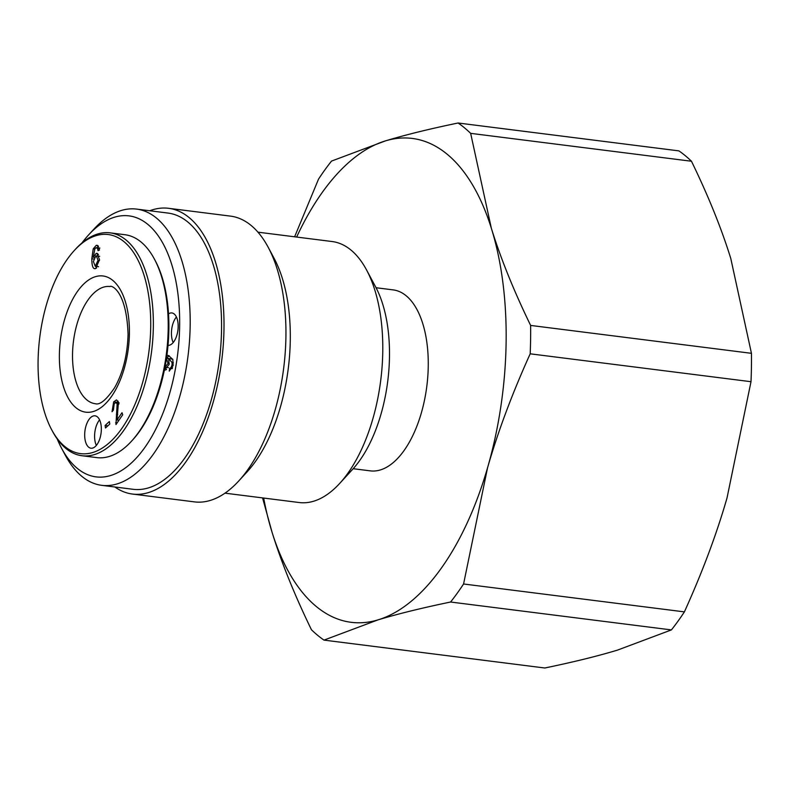 <?xml version="1.0" encoding="UTF-8"?>
<svg xmlns="http://www.w3.org/2000/svg" width="791" height="791" viewBox="0 0 791 791"><rect width="100%" height="100%" fill="white"/><g stroke="black" fill="none" stroke-linecap="round" stroke-linejoin="round"><path stroke-width="1.19" d="M176.413 316.983A16.324 8.137 -82.8 0 0 173.189 342.552M168.513 313.879A16.324 8.137 97.2 0 1 171.894 312.949A16.324 8.137 97.2 0 1 178.094 328.394A16.324 8.137 97.2 0 1 169.59 345.173A16.324 8.137 97.2 0 1 168.018 345.36M166.506 358.096L169.205 355.792M166.506 369.694L165.22 367.242M172.745 359.243L168.612 358.491L169.155 364.453L164.39 370.04M164.953 367.192L168.048 363.514L166.417 358.274M166.901 355.278L168.562 355.564L172.824 359.44L173.12 365.531L169.254 371.117L169.62 368.319L170.975 367.627L172.033 365.007L172.072 362.565L168.612 358.491M172.22 368.646L169.62 368.319M172.547 367.825L170.975 367.627M173.367 362.733L172.072 362.565M81.997 242.926A131.533 65.574 97.2 0 1 88.622 234.897A131.533 65.574 97.2 0 1 179.636 326.199A131.533 65.574 97.2 0 1 134.925 459.522A131.533 65.574 97.2 0 1 61.658 448.408A131.533 65.574 97.2 0 1 57.229 438.985M61.658 448.408L65.287 455.201A139.216 69.4 -82.8 0 0 101.713 485.328A139.216 69.4 -82.8 0 0 190.166 325.852A139.216 69.4 -82.8 0 0 136.606 209.101A139.216 69.4 -82.8 0 0 93.832 229.222L88.622 234.897M136.606 209.101L167.979 213.066A139.216 69.4 97.2 0 1 221.539 329.817A139.216 69.4 97.2 0 1 133.096 489.293L101.713 485.328M97.273 247.731L98.529 246.288M96.601 268.06L95.76 266.349M97.253 255.997L98.42 254.435M98.025 260.298L96.354 255.879L95.82 255.928L93.407 261.534L95.256 266.29L98.025 260.298L99.488 260.486M94.327 257.411L93.259 257.273L96.156 253.397L96.917 253.318L99.518 259.675L95.721 268.515L94.782 268.604M95.721 268.515C93.14 269.543 91.845 266.29 91.805 258.776L93.219 248.858L96.215 245.378L97.105 245.289L99.468 250.015L98.025 250.668L97.52 248.433L96.087 247.682L94.871 248.789L93.259 257.273M99.33 248.661L97.52 248.433M99.854 248.058L96.087 247.682M105.5 427.99L105.094 425.469L109.356 421.554L109.761 424.075L105.5 427.99M107.863 425.825L105.094 425.469M113.4 410.084L112.035 411.725L113.667 401.877L116.485 399.89L118.462 402.105L117.019 419.962L122.022 412.704L122.714 414.771L115.961 424.559L117.157 403.924L115.911 402.55L114.22 403.687L113.4 410.084M118.917 420.268L117.019 419.962M117.019 423.027L115.615 422.849M116.732 402.649L118.007 401.057M150.705 327.138A110.414 55.044 97.2 0 1 113.172 439.054A110.414 55.044 97.2 0 1 51.662 429.731A110.414 55.044 97.2 0 1 74.305 250.51A110.414 55.044 97.2 0 1 150.705 327.138M92.755 448.042A16.324 8.137 97.2 0 1 90.965 448.21A16.324 8.137 97.2 0 1 84.934 430.996A16.324 8.137 97.2 0 1 95.058 415.819A16.324 8.137 97.2 0 1 101.258 431.273A16.324 8.137 97.2 0 1 92.755 448.042M99.577 419.853A16.324 8.137 -82.8 0 0 96.354 445.432M110.117 232.851L124.978 234.729A112.332 56.003 97.2 0 1 154.374 259.043A112.332 56.003 97.2 0 1 168.196 328.937A112.332 56.003 97.2 0 1 131.346 441.378A112.332 56.003 97.2 0 1 96.828 457.613L81.967 455.735A112.332 56.003 -82.8 0 0 153.335 327.059A112.332 56.003 -82.8 0 0 110.117 232.851A112.332 56.003 -82.8 0 0 75.6 249.086L74.305 250.51M131.346 441.378L132.641 439.954A110.414 55.044 -82.8 0 0 168.869 329.432A110.414 55.044 -82.8 0 0 155.283 260.733L154.374 259.043M51.662 429.731L52.572 431.431A112.332 56.003 -82.8 0 0 81.967 455.735M339.606 483.519L352.628 469.33A112.332 56.003 -82.8 0 0 389.479 356.879A112.332 56.003 -82.8 0 0 375.666 286.985L366.579 270.008A131.533 65.574 97.2 0 1 382.765 351.847A131.533 65.574 97.2 0 1 339.606 483.519A131.533 65.574 97.2 0 1 299.196 502.532L224.99 493.159M257.955 232.168L332.161 241.542A131.533 65.574 97.2 0 1 366.579 270.008M114.853 486.989A144.011 71.793 -82.8 0 0 132.493 494.059L194.418 501.88A144.011 71.793 -82.8 0 0 238.664 481.057L247.128 471.832A131.533 65.574 -82.8 0 0 290.287 340.17A131.533 65.574 -82.8 0 0 274.101 258.331L268.198 247.286A144.011 71.793 -82.8 0 0 230.507 216.121L168.582 208.3A144.011 71.793 -82.8 0 0 149.746 210.762M294.618 236.796L318.526 179.122A273.627 136.418 97.2 0 1 331.518 161.087L385.494 140.867C405.308 134.885 429.513 128.923 458.108 123.001L678.925 150.883A273.627 136.418 97.2 0 1 691.472 161.245L470.655 133.353L491.33 228.213A243.865 121.577 -82.8 0 0 385.494 140.867A243.865 121.577 -82.8 0 0 296.645 237.053M684.393 611.878C702.408 572.061 716.616 534.093 727.018 497.964L751.005 381.707L530.188 353.814C512.173 393.631 497.964 431.599 487.563 467.728L463.575 583.985L684.393 611.878A273.627 136.418 97.2 0 1 671.401 629.913L450.583 602.02C421.989 607.953 397.784 613.905 377.969 619.887A243.865 121.577 -82.8 0 0 487.563 467.728A243.865 121.577 -82.8 0 0 491.33 228.213C500.683 258.35 513.784 290.752 530.632 325.427L751.45 353.32L730.775 258.459C721.422 228.322 708.321 195.921 691.472 161.245M263.68 498.043A243.865 121.577 -82.8 0 0 272.144 532.541A243.865 121.577 -82.8 0 0 377.969 619.887L323.994 640.117L544.811 668C573.406 662.077 597.61 656.115 617.425 650.133L671.401 629.913M751.45 353.32A273.627 136.418 97.2 0 1 751.005 381.707M463.575 583.985A273.627 136.418 97.2 0 1 450.583 602.02M458.108 123.001A273.627 136.418 97.2 0 1 470.655 133.353M323.994 640.117A273.627 136.418 97.2 0 1 311.446 629.755C294.608 595.079 281.507 562.678 272.144 532.541L262.563 497.905M530.632 325.427A273.627 136.418 97.2 0 1 530.188 353.814M353.191 468.707L370.307 470.863A91.212 45.473 -82.8 0 0 428.247 366.381A91.212 45.473 -82.8 0 0 393.167 289.892L376.051 287.726M132.493 494.059A144.011 71.793 -82.8 0 0 223.982 329.076A144.011 71.793 -82.8 0 0 168.582 208.3M238.664 481.057A144.011 71.793 -82.8 0 0 285.917 336.897A144.011 71.793 -82.8 0 0 268.198 247.286M169.264 363.672L168.048 363.514M168.641 358.55L166.476 358.283M173.18 365.155L172.033 365.007M165.27 370.158L164.419 370.05M93.724 259.013L91.805 258.776M94.722 249.046L93.219 248.858M97.876 245.586L96.215 245.378M97.906 266.527L95.721 266.251M97.609 253.575L96.156 253.397M118.877 404.142L117.157 403.924M117.74 414.474L116.425 414.306M116.969 402.293L113.667 401.877M129.398 333.555A68.649 34.221 -82.8 0 0 77.805 290.959A68.649 34.221 -82.8 0 0 75.966 407.741A68.649 34.221 -82.8 0 0 129.398 333.555M95.246 403.707A59.048 29.435 97.2 0 1 73.444 341.435A59.048 29.435 97.2 0 1 110.048 286.55C110.562 284.958 126.52 289.219 128.063 334.445C127.41 355.199 122.921 372.976 114.606 387.748C106.35 399.88 99.903 405.2 95.246 403.707M165.171 367.232L168.473 367.647M166.13 358.214L169.432 358.63M96.354 255.879L99.656 256.294M95.256 266.29L98.559 266.705M119.214 402.965L115.911 402.55"/></g></svg>
